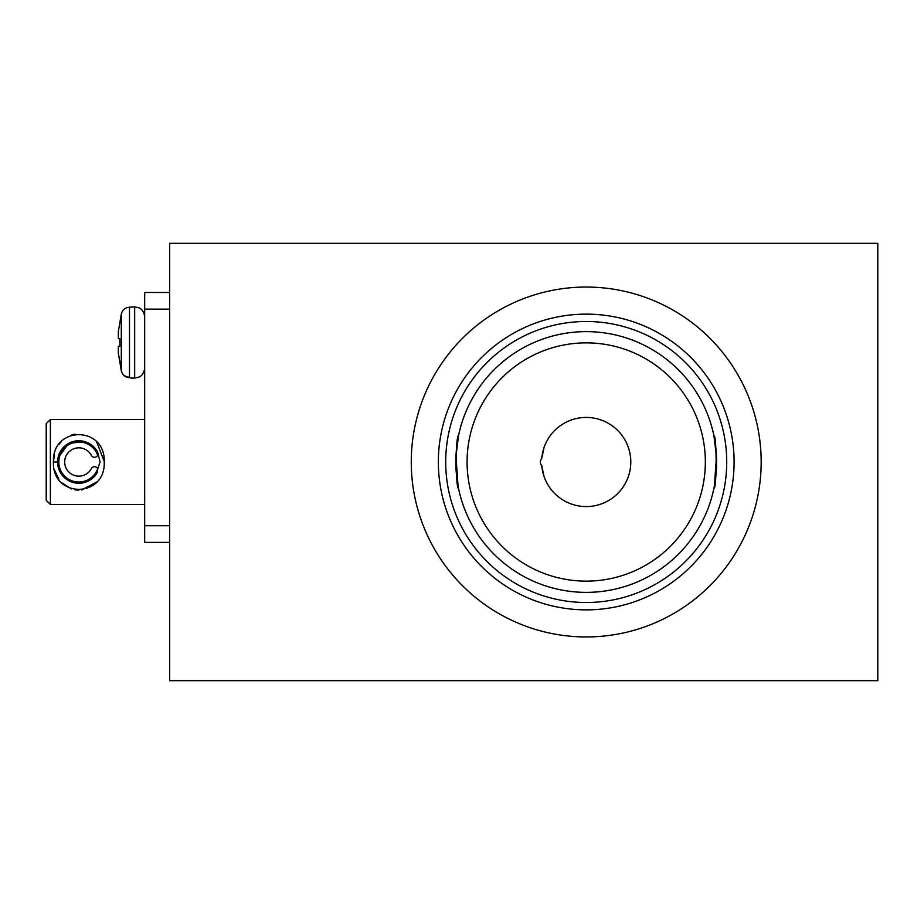 <?xml version="1.0" encoding="UTF-8"?>
<svg xmlns="http://www.w3.org/2000/svg" width="924" height="924" viewBox="0 0 924 924"><rect width="100%" height="100%" fill="white"/><g stroke="black" fill="none" stroke-linecap="round" stroke-linejoin="round"><path stroke-width="1.39" d="M458.5 488.242C455.601 489.882 455.59 434.164 458.5 435.758L455.959 456.387L458.038 485.851M713.929 488.242C716.828 489.882 716.839 434.164 713.929 435.758L716.47 456.387L714.391 485.851M543.959 476.172L541.799 465.765A44.571 44.571 0 0 0 586.22 506.571A44.571 44.571 0 0 0 630.792 462A44.571 44.571 0 0 0 586.22 417.429A44.571 44.571 0 0 0 541.799 458.235L543.959 447.828M586.22 342.862A119.138 119.138 0 0 0 467.082 462A119.138 119.138 0 0 0 586.22 581.138A119.138 119.138 0 0 0 705.347 462A119.138 119.138 0 0 0 586.22 342.862M586.22 331.624A130.376 130.376 0 0 0 455.832 462A130.376 130.376 0 0 0 586.22 592.376A130.376 130.376 0 0 0 716.597 462A130.376 130.376 0 0 0 586.22 331.624M586.22 321.494A140.506 140.506 0 0 0 445.703 462A140.506 140.506 0 0 0 586.22 602.506A140.506 140.506 0 0 0 726.726 462A140.506 140.506 0 0 0 586.22 321.494M586.22 314.125A147.875 147.875 0 0 0 438.346 462A147.875 147.875 0 0 0 586.22 609.875A147.875 147.875 0 0 0 734.095 462A147.875 147.875 0 0 0 586.22 314.125M586.22 287.052A174.948 174.948 0 0 0 411.261 462A174.948 174.948 0 0 0 586.22 636.948A174.948 174.948 0 0 0 761.168 462A174.948 174.948 0 0 0 586.22 287.052M541.799 465.765C539.882 463.259 539.882 460.741 541.799 458.235M169.669 680.688L169.669 243.312L877.8 243.312L877.8 680.688L169.669 680.688M124.128 375.698L131.173 378.066L134.673 378.066L134.673 306.837L129.499 307.218L129.499 377.685C125.087 377.35 122.349 375.017 121.298 370.709L118.341 353.257L118.341 346.281L119.82 346.281L119.82 338.623L118.341 338.623L118.341 331.647L121.298 314.195C122.349 309.887 125.087 307.553 129.499 307.218M118.341 353.257L121.876 372.626M121.298 370.709L121.298 314.195L118.341 331.647M122.661 374.07L124.116 375.687M119.82 346.281L118.341 346.281M119.82 338.623L118.341 338.623M58.836 462A19.993 19.993 0 0 0 97.678 468.687L97.632 471.898A21.24 21.24 0 0 1 57.588 462A21.24 21.24 0 0 1 97.632 452.102L97.678 455.313A19.993 19.993 0 0 0 58.836 462M97.678 468.687A3.546 3.546 0 0 0 91.361 468.595A14.16 14.16 0 0 1 69.866 472.961A14.16 14.16 0 0 1 69.866 451.039A14.16 14.16 0 0 1 91.361 455.405A3.546 3.546 0 0 0 97.678 455.313M169.669 542.4L144.675 542.4L144.675 292.469L169.669 292.469L144.675 292.469M104.239 461.515L96.731 442.007M74.994 434.153L71.541 435.019M61.481 441.429L58.893 444.536M54.458 454.088L53.419 462C51.998 425.618 105.625 425.56 104.239 461.988C105.648 498.486 51.963 498.336 53.419 462L57.588 462M64.449 477.639L71.425 481.912M72.823 482.374L75.803 483.021M83.587 482.709L95.692 474.924L100.081 462L97.667 452.183M46.2 423.7L50.37 419.531L50.37 504.469L46.2 500.3L46.2 423.7M54.458 469.912L58.893 479.464M61.481 482.571L71.541 488.981M74.994 489.847L78.806 490.17M81.612 490.009L96.731 481.993M144.675 504.469L50.37 504.469M144.675 419.531L50.37 419.531M93.197 446.35L86.209 442.076M84.812 441.614L68.653 443.358L57.923 458.223M169.669 309.124L144.675 309.124M144.675 525.733L169.669 525.733M134.673 378.066L139.074 377.05C139.074 377.119 143.878 375.363 144.675 368.064M134.673 306.837L139.074 307.854C139.074 307.784 143.878 309.54 144.675 316.828"/></g></svg>
